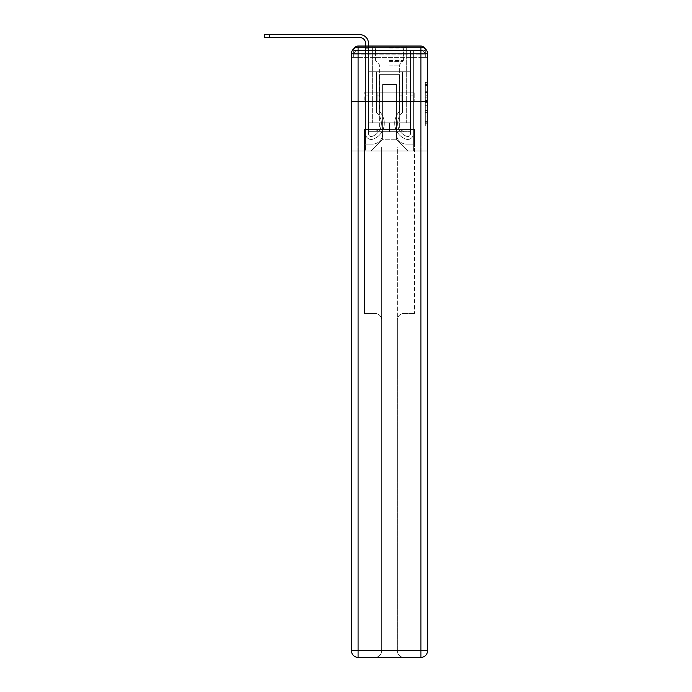 <?xml version="1.0" encoding="UTF-8"?>
<svg xmlns="http://www.w3.org/2000/svg" width="692" height="692" viewBox="0 0 692 692"><rect width="100%" height="100%" fill="white"/><g stroke="black" fill="none" stroke-linecap="round" stroke-linejoin="round"><path stroke-width="0.52" stroke-dasharray="3.46 2.59" d="M425.338 95.678L425.338 102.641L427.552 102.641L427.552 123.773L427.552 84.562L427.552 102.641L425.338 102.641L425.338 83.914L425.338 125.953L425.338 82.391L425.338 122.899L427.552 122.899L425.338 122.899L427.552 122.899L425.338 122.899L425.338 115.936L425.338 125.953L427.552 125.953L427.552 82.391L427.552 122.795L427.552 105.694L425.338 105.694L427.552 105.694L427.552 115.936L427.552 85.436L425.338 85.436L427.552 85.436L427.552 125.953L427.552 84.562L427.552 125.953L425.338 125.953L425.338 82.391L427.552 82.391L427.552 84.562L427.552 82.391L427.552 84.562L427.552 82.391L427.552 83.914L427.552 82.391L425.338 82.391L425.338 85.436L427.552 85.436L425.338 85.436L425.338 95.678L427.552 95.678M354.148 48.431A4.437 4.437 0 0 0 353.655 50.464L353.655 57.349L353.655 54.902L353.655 57.349L353.655 54.902L353.655 57.349L420.892 57.349L353.655 57.349L353.655 54.902L420.892 54.902L353.655 54.902L358.093 54.902L358.093 50.464L420.892 50.464L358.093 50.464L420.892 50.464L420.892 54.902L425.338 54.902L420.892 54.902L420.892 50.464L420.892 54.902L425.338 54.902L420.892 54.902L425.338 54.902L420.892 54.902L425.338 54.902L420.892 54.902L425.338 54.902L420.892 54.902L420.892 50.464L420.892 54.902L420.892 50.464L420.892 54.902L420.892 50.464L420.892 54.902L420.892 50.464L425.338 50.464A4.437 4.437 0 0 0 424.836 48.431M406.801 46.027L406.801 92.183L372.184 92.183L406.801 92.183L372.184 92.183L372.184 46.027L406.801 46.027L372.184 46.027L406.801 46.027L372.184 46.027L406.801 46.027L406.801 92.183L372.184 92.183L372.184 46.027M427.552 100.029L427.552 97.849L427.552 100.029L425.338 100.029L425.338 91.266L425.338 117.078L425.338 110.599L427.552 110.599L425.338 110.599L425.338 125.953L427.552 125.953L425.338 125.953L427.552 125.953L425.338 125.953L425.338 82.391L427.552 82.391L425.338 82.391L427.552 82.391L425.338 82.391L425.338 100.029L427.552 100.029M425.338 57.349L425.338 54.902L425.338 57.349L425.338 54.902L425.338 57.349L427.552 57.349L427.552 150.994L427.552 53.794L420.892 53.794L420.892 47.134A6.66 6.66 0 0 1 427.552 53.794A6.66 6.66 0 0 0 420.892 47.134A6.66 6.66 0 0 1 427.552 53.794A6.66 6.66 0 0 0 420.892 47.134L358.093 47.134L358.093 53.794L420.892 53.794L420.892 650.739L358.093 650.739L358.093 53.794L351.441 53.794A6.66 6.66 0 0 1 358.093 47.134L420.892 47.134L358.093 47.134A6.66 6.66 0 0 0 351.441 53.794L351.441 650.739A6.66 6.66 0 0 0 358.093 657.4L420.892 657.4A6.66 6.66 0 0 0 427.552 650.739L427.552 53.794L427.552 101.508L351.441 101.508L427.552 101.508L351.441 101.508L427.552 101.508L351.441 101.508L427.552 101.508L427.552 57.349L425.338 57.349L425.338 50.464L358.093 50.464L420.892 50.464L358.093 50.464L420.892 50.464L420.892 57.349L425.338 57.349L425.338 50.464A4.437 4.437 0 0 0 420.892 46.027L358.093 46.027L420.892 46.027A4.437 4.437 0 0 1 425.338 50.464L425.338 57.349L420.892 57.349L425.338 57.349L420.892 57.349L425.338 57.349L420.892 57.349L425.338 57.349L420.892 57.349L425.338 57.349L420.892 57.349L420.892 46.027A4.437 4.437 0 0 1 425.338 50.464L425.338 57.349L420.892 57.349L420.892 54.902L420.892 57.349L420.892 54.902L420.892 57.349L420.892 54.902L420.892 57.349L420.892 54.902L420.892 57.349L420.892 54.902L420.892 57.349L425.338 57.349L425.338 54.902A4.437 4.437 0 0 0 420.892 50.464L420.892 46.027A4.437 4.437 0 0 1 425.338 50.464M351.441 101.508L351.441 150.994L351.441 101.508L351.441 146.998L427.552 146.998L427.552 650.739A6.66 6.66 0 0 1 420.892 657.4L404.033 657.4A6.66 6.66 0 0 1 397.372 650.739L397.372 146.998L364.528 146.998L364.528 313.433L374.96 313.433A6.66 6.66 0 0 1 381.621 320.093L381.621 650.739A6.66 6.66 0 0 1 374.96 657.4A6.66 6.66 0 0 0 381.621 650.739L381.621 320.093A6.66 6.66 0 0 0 374.96 313.433L364.528 313.433L374.96 313.433A6.66 6.66 0 0 1 381.621 320.093L381.621 146.998L381.621 320.093A6.66 6.66 0 0 0 374.96 313.433L364.528 313.433L364.528 146.998L364.528 313.433L364.528 146.998L351.441 146.998L381.621 146.998L381.621 650.739A6.66 6.66 0 0 1 374.96 657.4L420.892 657.4L420.892 650.739L427.552 650.739A6.66 6.66 0 0 1 420.892 657.4A6.66 6.66 0 0 0 427.552 650.739L427.552 146.998L351.441 146.998L351.441 650.739L351.441 53.794L351.441 101.508L427.552 101.508L427.552 146.998L427.552 101.508L351.441 101.508M353.655 57.349L351.441 57.349L353.655 57.349L353.655 50.464A4.437 4.437 0 0 1 358.093 46.027A4.437 4.437 0 0 0 353.655 50.464L358.093 50.464L353.655 50.464L353.655 57.349L358.093 57.349L358.093 50.464A4.437 4.437 0 0 0 353.655 54.902L358.093 54.902L353.655 54.902L358.093 54.902L353.655 54.902L358.093 54.902L353.655 54.902L358.093 54.902L358.093 50.464A4.437 4.437 0 0 0 353.655 54.902A4.437 4.437 0 0 1 358.093 50.464A4.437 4.437 0 0 0 353.655 54.902A4.437 4.437 0 0 1 358.093 50.464L358.093 57.349L358.093 50.464L358.093 57.349L358.093 50.464L358.093 57.349L358.093 54.902L358.093 57.349L358.093 54.902L358.093 57.349L358.093 54.902L358.093 57.349L353.655 57.349L353.655 50.464A4.437 4.437 0 0 1 358.093 46.027L358.093 50.464L358.093 46.027A4.437 4.437 0 0 0 353.655 50.464M269.439 37.489L269.439 34.6L269.439 37.489L269.439 34.6L269.439 37.489L269.439 34.6L359.65 34.6A8.875 8.875 0 0 1 368.525 43.475L368.525 48.25L365.635 48.25L365.635 46.027L368.525 46.027L368.525 48.25L365.635 48.25L368.525 48.25L368.525 133.85A2.716 2.716 0 0 0 372.235 136.385L372.538 136.263A13.978 13.978 0 0 0 381.396 123.254A13.978 13.978 0 0 1 372.538 136.263A13.978 13.978 0 0 0 376.517 112.64A13.978 13.978 0 0 1 381.396 123.254A13.978 13.978 0 0 0 376.517 112.64L376.517 71.769L402.476 71.769L402.476 112.64A13.978 13.978 0 0 0 406.455 136.263L406.749 136.385A2.716 2.716 0 0 0 410.468 133.85A2.716 2.716 0 0 1 406.749 136.385L406.455 136.263A13.978 13.978 0 0 1 402.476 112.64A13.978 13.978 0 0 0 406.455 136.263L406.749 136.385A2.716 2.716 0 0 0 410.468 133.85L410.468 50.464L413.349 50.464L413.349 133.85A5.605 5.605 0 0 1 405.694 139.066L405.4 138.945A16.867 16.867 0 0 1 399.595 111.386A16.867 16.867 0 0 0 405.4 138.945L405.4 138.945A16.867 16.867 0 0 1 399.595 111.386L399.595 74.658L379.398 74.658L379.398 111.386A16.867 16.867 0 0 1 384.276 123.254A16.867 16.867 0 0 0 379.398 111.386A16.867 16.867 0 0 1 373.593 138.945L373.291 139.066A5.605 5.605 0 0 1 365.635 133.85L365.635 43.475A5.994 5.994 0 0 0 359.65 37.489L264.448 37.489L269.439 37.489L264.448 37.489L269.439 37.489L264.448 37.489L269.439 37.489L264.448 37.489L269.439 37.489L264.448 37.489L269.439 37.489L269.439 34.6L264.448 34.6L359.65 34.6A8.875 8.875 0 0 1 368.525 43.475L368.525 133.85A2.716 2.716 0 0 0 372.235 136.385A2.716 2.716 0 0 1 368.525 133.85A2.716 2.716 0 0 0 372.235 136.385L372.538 136.263A13.978 13.978 0 0 0 376.517 112.64L376.517 71.769L402.476 71.769L402.476 112.64A13.978 13.978 0 0 0 406.455 136.263L406.749 136.385A2.716 2.716 0 0 0 410.468 133.85L410.468 50.464L413.349 50.464L413.349 133.85A5.605 5.605 0 0 1 405.694 139.066L405.4 138.945A16.867 16.867 0 0 1 399.595 111.386L399.595 74.658L379.398 74.658L379.398 111.386A16.867 16.867 0 0 1 373.593 138.945A16.867 16.867 0 0 0 384.276 123.254A16.867 16.867 0 0 1 373.593 138.945L373.291 139.066A5.605 5.605 0 0 1 365.635 133.85L365.635 43.475A5.994 5.994 0 0 0 359.65 37.489L269.439 37.489L269.439 34.6L264.448 34.6L359.65 34.6A8.875 8.875 0 0 1 368.525 43.475L368.525 48.25L365.635 48.25L368.525 48.25L365.635 48.25L368.525 48.25L368.525 133.85A2.716 2.716 0 0 0 372.235 136.385L372.538 136.263A13.978 13.978 0 0 0 381.396 123.254A13.978 13.978 0 0 1 372.538 136.263A13.978 13.978 0 0 0 376.517 112.64A13.978 13.978 0 0 1 381.396 123.254A13.978 13.978 0 0 0 376.517 112.64L376.517 95.072L379.398 95.072L379.398 111.386L379.398 95.072L376.517 95.072L376.517 112.64L376.517 71.769L402.476 71.769L402.476 112.64A13.978 13.978 0 0 0 406.455 136.263L406.749 136.385A2.716 2.716 0 0 0 410.468 133.85A2.716 2.716 0 0 1 406.749 136.385L406.455 136.263A13.978 13.978 0 0 1 402.476 112.64A13.978 13.978 0 0 0 406.455 136.263L406.749 136.385A2.716 2.716 0 0 0 410.468 133.85L410.468 95.072L413.349 95.072L413.349 133.85A5.605 5.605 0 0 1 405.694 139.066A5.605 5.605 0 0 0 413.349 133.85A5.605 5.605 0 0 1 405.694 139.066L405.4 138.945A16.867 16.867 0 0 1 399.595 111.386A16.867 16.867 0 0 0 405.4 138.945L405.4 138.945A16.867 16.867 0 0 1 399.595 111.386L399.595 95.072L402.476 95.072L399.595 95.072L399.595 111.386L399.595 74.658L379.398 74.658L379.398 111.386A16.867 16.867 0 0 1 384.276 123.254A16.867 16.867 0 0 0 379.398 111.386A16.867 16.867 0 0 1 373.593 138.945L373.291 139.066A5.605 5.605 0 0 1 365.635 133.85A5.605 5.605 0 0 0 373.291 139.066A5.605 5.605 0 0 1 365.635 133.85L365.635 43.475A5.994 5.994 0 0 0 359.65 37.489L269.439 37.489L269.439 34.6L264.448 34.6L359.65 34.6A8.875 8.875 0 0 1 368.525 43.475L368.525 133.85A2.716 2.716 0 0 0 372.235 136.385A2.716 2.716 0 0 1 368.525 133.85A2.716 2.716 0 0 0 372.235 136.385L372.538 136.263A13.978 13.978 0 0 0 376.517 112.64L376.517 71.769L402.476 71.769L402.476 112.64A13.978 13.978 0 0 0 406.455 136.263L406.749 136.385A2.716 2.716 0 0 0 410.468 133.85L410.468 50.464L413.349 50.464L413.349 133.85A5.605 5.605 0 0 1 405.694 139.066L405.4 138.945A16.867 16.867 0 0 1 399.595 111.386L399.595 74.658L379.398 74.658L379.398 111.386A16.867 16.867 0 0 1 373.593 138.945A16.867 16.867 0 0 0 384.276 123.254A16.867 16.867 0 0 1 373.593 138.945L373.291 139.066A5.605 5.605 0 0 1 365.635 133.85L365.635 43.475A5.994 5.994 0 0 0 359.65 37.489L269.439 37.489L269.439 34.6L264.448 34.6L359.65 34.6A8.875 8.875 0 0 1 368.525 43.475L368.525 48.25L365.635 48.25L368.525 48.25L365.635 48.25L368.525 48.25L368.525 133.85L368.525 95.072L365.635 95.072L365.635 133.85A5.605 5.605 0 0 0 373.291 139.066L373.291 139.066A5.605 5.605 0 0 1 365.635 133.85L365.635 43.475A5.994 5.994 0 0 0 359.65 37.489L269.439 37.489L269.439 34.6L264.448 34.6L359.65 34.6A8.875 8.875 0 0 1 368.525 43.475L368.525 133.85A2.716 2.716 0 0 0 372.235 136.385L372.538 136.263A13.978 13.978 0 0 0 381.396 123.254A13.978 13.978 0 0 1 372.538 136.263A13.978 13.978 0 0 0 376.517 112.64A13.978 13.978 0 0 1 381.396 123.254A13.978 13.978 0 0 0 376.517 112.64L376.517 95.072L379.398 95.072L379.398 111.386L379.398 95.072L376.517 95.072L376.517 112.64L376.517 71.769L402.476 71.769L402.476 112.64A13.978 13.978 0 0 0 406.455 136.263L406.749 136.385A2.716 2.716 0 0 0 410.468 133.85L410.468 50.464L413.349 50.464L413.349 133.85A5.605 5.605 0 0 1 405.694 139.066A5.605 5.605 0 0 0 413.349 133.85A5.605 5.605 0 0 1 405.694 139.066L405.4 138.945A16.867 16.867 0 0 1 399.595 111.386A16.867 16.867 0 0 0 405.4 138.945L405.4 138.945A16.867 16.867 0 0 1 399.595 111.386L399.595 95.072L402.476 95.072L399.595 95.072L399.595 111.386L399.595 74.658L379.398 74.658L379.398 111.386A16.867 16.867 0 0 1 384.276 123.254A16.867 16.867 0 0 0 379.398 111.386A16.867 16.867 0 0 1 373.593 138.945L373.291 139.066A5.605 5.605 0 0 1 365.635 133.85L365.635 43.475A5.994 5.994 0 0 0 359.65 37.489L269.439 37.489L269.439 34.6L264.448 34.6L264.448 37.489L359.65 37.489M396.378 133.902A10.207 10.207 0 0 0 406.585 144.118A10.207 10.207 0 0 1 396.378 133.902L396.378 84.415L396.378 133.902A10.207 10.207 0 0 0 406.585 144.118L413.349 144.118L406.585 144.118A10.207 10.207 0 0 1 396.378 133.902L396.378 84.415L382.615 84.415L396.378 84.415L396.378 133.902A10.207 10.207 0 0 0 406.585 144.118L413.349 144.118L406.585 144.118A10.207 10.207 0 0 1 396.378 133.902L396.378 84.415L382.615 84.415L382.615 133.902L382.615 84.415L396.378 84.415L396.378 133.902A10.207 10.207 0 0 0 406.585 144.118L413.349 144.118L406.585 144.118A10.207 10.207 0 0 1 396.378 133.902L396.378 84.415L382.615 84.415L382.615 133.902A10.207 10.207 0 0 1 372.408 144.118A10.207 10.207 0 0 0 382.615 133.902L382.615 84.415L396.378 84.415L396.378 133.902A10.207 10.207 0 0 0 406.585 144.118L413.349 144.118L406.585 144.118A10.207 10.207 0 0 1 396.378 133.902L396.378 84.415L382.615 84.415L382.615 133.902A10.207 10.207 0 0 1 372.408 144.118L365.635 144.118L372.408 144.118A10.207 10.207 0 0 0 382.615 133.902L382.615 84.415L396.378 84.415L396.378 133.902M365.635 57.349L365.635 144.118L372.408 144.118A10.207 10.207 0 0 0 382.615 133.902A10.207 10.207 0 0 1 372.408 144.118L365.635 144.118L365.635 57.349L368.966 57.349L368.966 71.769L410.019 71.769L368.966 71.769L410.019 71.769L368.966 71.769L410.019 71.769L368.966 71.769L410.019 71.769L368.966 71.769L410.019 71.769L368.966 71.769L410.019 71.769L368.966 71.769L368.966 57.349L365.635 57.349L365.635 144.118L365.635 57.349L368.966 57.349L368.966 71.769L368.966 57.349L365.635 57.349L365.635 144.118L365.635 57.349L368.966 57.349L368.966 71.769L368.966 57.349L365.635 57.349L365.635 144.118L365.635 57.349L368.966 57.349L368.966 71.769L368.966 57.349L365.635 57.349L365.635 144.118L372.408 144.118A10.207 10.207 0 0 0 382.615 133.902L382.615 84.415L382.615 133.902A10.207 10.207 0 0 1 372.408 144.118A10.207 10.207 0 0 0 382.615 133.902L382.615 84.415L396.378 84.415L382.615 84.415L382.615 133.902A10.207 10.207 0 0 1 372.408 144.118L365.635 144.118L365.635 57.349L368.966 57.349L368.966 71.769L368.966 57.349L365.635 57.349L365.635 150.994L370.851 150.994L365.635 150.994L365.635 57.349L368.966 57.349L368.966 71.769L368.966 57.349L365.635 57.349M410.019 57.349L410.019 71.769L410.019 57.349L413.349 57.349L413.349 144.118L406.585 144.118L413.349 144.118L413.349 57.349L410.019 57.349L410.019 71.769L410.019 57.349L413.349 57.349L413.349 144.118L413.349 57.349L410.019 57.349L410.019 71.769L410.019 57.349L413.349 57.349L413.349 144.118L413.349 57.349L410.019 57.349L410.019 71.769L410.019 57.349L413.349 57.349L413.349 144.118L413.349 57.349L410.019 57.349L410.019 71.769L410.019 57.349L413.349 57.349L413.349 144.118L413.349 57.349L410.019 57.349L410.019 71.769L410.019 57.349L413.349 57.349L413.349 150.994L370.851 150.994L413.349 150.994L413.349 57.349L410.019 57.349M396.378 84.415L396.378 139.23L396.378 84.415L382.615 84.415L382.615 139.23L396.378 139.23L382.615 139.23L382.615 84.415L382.615 139.23L370.851 150.994L382.615 139.23L370.851 150.994L382.615 139.23L382.615 84.415L396.378 84.415L396.378 139.23L408.133 150.994L396.378 139.23L408.133 150.994L396.378 139.23L396.378 84.415L382.615 84.415L396.378 84.415M427.552 150.994L351.441 150.994L427.552 150.994M377.131 101.508L414.223 101.508L377.131 101.508L377.131 92.183L364.77 92.183L414.223 92.183L377.131 92.183L377.131 101.508L377.131 92.183L364.77 92.183L364.77 101.508L364.77 92.183L401.862 92.183L401.862 101.508L414.223 101.508L401.862 101.508L401.862 92.183L414.223 92.183L414.223 101.508L414.223 92.183L377.131 92.183L377.131 101.508M401.862 92.183L401.862 101.508L401.862 92.183M425.338 102.641L427.552 102.641L425.338 102.641M425.338 83.914L425.338 82.391L425.338 83.914L427.552 83.914L425.338 83.914M425.338 116.965L425.338 107.874L425.338 116.965L427.552 116.965L425.338 116.965M425.338 107.874L425.338 105.694L427.552 105.694L425.338 105.694L425.338 107.874L427.552 107.874L425.338 107.874M425.338 91.266L425.338 85.436L425.338 91.266L427.552 91.266L425.338 91.266M425.338 82.391L427.552 82.391L425.338 82.391L425.338 84.562L425.338 82.391L427.552 82.391M425.338 125.953L427.552 125.953L425.338 125.953L425.338 123.773L425.338 125.953M359.65 34.6A8.875 8.875 0 0 1 368.525 43.475A8.875 8.875 0 0 0 359.65 34.6A8.875 8.875 0 0 1 368.525 43.475A8.875 8.875 0 0 0 359.65 34.6A8.875 8.875 0 0 1 368.525 43.475L368.525 133.85A2.716 2.716 0 0 0 372.235 136.385A2.716 2.716 0 0 1 368.525 133.85A2.716 2.716 0 0 0 372.235 136.385L372.538 136.263A13.978 13.978 0 0 0 381.396 123.254A13.978 13.978 0 0 1 372.538 136.263L372.538 136.263A13.978 13.978 0 0 0 376.517 112.64L376.517 71.769L402.476 71.769L402.476 112.64A13.978 13.978 0 0 0 406.455 136.263A13.978 13.978 0 0 1 402.476 112.64A13.978 13.978 0 0 0 406.455 136.263L406.749 136.385A2.716 2.716 0 0 0 410.468 133.85L410.468 95.072L410.468 133.85A2.716 2.716 0 0 1 406.749 136.385A2.716 2.716 0 0 0 410.468 133.85L410.468 50.464L413.349 50.464L413.349 133.85L413.349 95.072L410.468 95.072L410.468 50.464L413.349 50.464L413.349 133.85A5.605 5.605 0 0 1 405.694 139.066L405.694 139.066A5.605 5.605 0 0 0 413.349 133.85L413.349 95.072L413.349 133.85L413.349 95.072L410.468 95.072L413.349 95.072L410.468 95.072L413.349 95.072L410.468 95.072L413.349 95.072L410.468 95.072L413.349 95.072L413.349 133.85A5.605 5.605 0 0 1 405.694 139.066L405.4 138.945A16.867 16.867 0 0 1 399.595 111.386L399.595 95.072L402.476 95.072L402.476 112.64L402.476 95.072L399.595 95.072L399.595 111.386A16.867 16.867 0 0 0 405.4 138.945A16.867 16.867 0 0 1 399.595 111.386L399.595 74.658L379.398 74.658L379.398 111.386A16.867 16.867 0 0 1 384.276 123.254A16.867 16.867 0 0 0 379.398 111.386L379.398 95.072L379.398 111.386A16.867 16.867 0 0 1 373.593 138.945L373.291 139.066A5.605 5.605 0 0 1 365.635 133.85A5.605 5.605 0 0 0 373.291 139.066L373.291 139.066A5.605 5.605 0 0 1 365.635 133.85L365.635 95.072L365.635 133.85L365.635 95.072L365.635 133.85L365.635 95.072L365.635 133.85L365.635 95.072L368.525 95.072L368.525 133.85L368.525 95.072L365.635 95.072L368.525 95.072L368.525 133.85L368.525 95.072L365.635 95.072L368.525 95.072L365.635 95.072L368.525 95.072L365.635 95.072L368.525 95.072L365.635 95.072L365.635 133.85A5.605 5.605 0 0 0 373.291 139.066A5.605 5.605 0 0 1 365.635 133.85L365.635 48.25L368.525 48.25L365.635 48.25L368.525 48.25L368.525 133.85A2.716 2.716 0 0 0 372.235 136.385A2.716 2.716 0 0 1 368.525 133.85A2.716 2.716 0 0 0 372.235 136.385L372.538 136.263A13.978 13.978 0 0 0 376.517 112.64L376.517 71.769L402.476 71.769L402.476 112.64A13.978 13.978 0 0 0 406.455 136.263A13.978 13.978 0 0 1 402.476 112.64A13.978 13.978 0 0 0 406.455 136.263L406.749 136.385A2.716 2.716 0 0 0 410.468 133.85A2.716 2.716 0 0 1 406.749 136.385A2.716 2.716 0 0 0 410.468 133.85L410.468 50.464L413.349 50.464L413.349 133.85A5.605 5.605 0 0 1 405.694 139.066L405.4 138.945A16.867 16.867 0 0 1 399.595 111.386L399.595 74.658L379.398 74.658L379.398 111.386A16.867 16.867 0 0 1 373.593 138.945A16.867 16.867 0 0 0 384.276 123.254A16.867 16.867 0 0 1 373.593 138.945L373.291 139.066A5.605 5.605 0 0 1 365.635 133.85L365.635 43.475L365.635 48.25L368.525 48.25L368.525 133.85A2.716 2.716 0 0 0 372.235 136.385L372.538 136.263A13.978 13.978 0 0 0 381.396 123.254A13.978 13.978 0 0 1 372.538 136.263A13.978 13.978 0 0 0 376.517 112.64A13.978 13.978 0 0 1 381.396 123.254A13.978 13.978 0 0 0 376.517 112.64L376.517 95.072L379.398 95.072L379.398 111.386L379.398 95.072L376.517 95.072L376.517 112.64L376.517 71.769L402.476 71.769L402.476 112.64A13.978 13.978 0 0 0 406.455 136.263L406.749 136.385A2.716 2.716 0 0 0 410.468 133.85L410.468 50.464L413.349 50.464L413.349 133.85A5.605 5.605 0 0 1 405.694 139.066A5.605 5.605 0 0 0 413.349 133.85A5.605 5.605 0 0 1 405.694 139.066L405.4 138.945A16.867 16.867 0 0 1 399.595 111.386A16.867 16.867 0 0 0 405.4 138.945L405.4 138.945A16.867 16.867 0 0 1 399.595 111.386L399.595 95.072L402.476 95.072L399.595 95.072L399.595 111.386L399.595 74.658L379.398 74.658L379.398 111.386A16.867 16.867 0 0 1 384.276 123.254A16.867 16.867 0 0 0 379.398 111.386A16.867 16.867 0 0 1 373.593 138.945L373.291 139.066A5.605 5.605 0 0 1 365.635 133.85A5.605 5.605 0 0 0 373.291 139.066A5.605 5.605 0 0 1 365.635 133.85L365.635 48.25L368.525 48.25L365.635 48.25L365.635 43.475L365.635 48.25L368.525 48.25L365.635 48.25L368.525 48.25L368.525 133.85A2.716 2.716 0 0 0 372.235 136.385A2.716 2.716 0 0 1 368.525 133.85A2.716 2.716 0 0 0 372.235 136.385L372.538 136.263A13.978 13.978 0 0 0 376.517 112.64L376.517 71.769L402.476 71.769L402.476 112.64A13.978 13.978 0 0 0 406.455 136.263A13.978 13.978 0 0 1 402.476 112.64A13.978 13.978 0 0 0 406.455 136.263L406.749 136.385A2.716 2.716 0 0 0 410.468 133.85A2.716 2.716 0 0 1 406.749 136.385A2.716 2.716 0 0 0 410.468 133.85L410.468 95.072L413.349 95.072L413.349 133.85A5.605 5.605 0 0 1 405.694 139.066L405.4 138.945A16.867 16.867 0 0 1 399.595 111.386L399.595 74.658L379.398 74.658L379.398 111.386A16.867 16.867 0 0 1 373.593 138.945A16.867 16.867 0 0 0 384.276 123.254A16.867 16.867 0 0 1 373.593 138.945L373.291 139.066A5.605 5.605 0 0 1 365.635 133.85L365.635 43.475M406.801 101.508L406.801 122.813L372.184 122.813L406.801 122.813L372.184 122.813L406.801 122.813L406.801 101.508L372.184 101.508L372.184 122.813L372.184 101.508L406.801 101.508M368.083 122.813L368.083 129.465L364.528 129.465L364.528 146.998L364.528 129.465L414.456 129.465L410.91 129.465L414.456 129.465L414.456 313.433L414.456 129.465L414.456 146.998L414.456 129.465L364.528 129.465L410.91 129.465L368.083 129.465L368.083 122.813L410.91 122.813L368.083 122.813L410.91 122.813L410.91 129.465L410.91 122.813L410.91 129.465L410.91 122.813L389.492 122.813L389.492 129.465L389.492 122.813L368.083 122.813L368.083 129.465L368.083 122.813M404.033 313.433L414.456 313.433L404.033 313.433A6.66 6.66 0 0 0 397.372 320.093A6.66 6.66 0 0 1 404.033 313.433L414.456 313.433L404.033 313.433A6.66 6.66 0 0 0 397.372 320.093L397.372 650.739A6.66 6.66 0 0 0 404.033 657.4A6.66 6.66 0 0 1 397.372 650.739L397.372 320.093A6.66 6.66 0 0 1 404.033 313.433M358.093 657.4A6.66 6.66 0 0 1 351.441 650.739A6.66 6.66 0 0 0 358.093 657.4A6.66 6.66 0 0 1 351.441 650.739L358.093 650.739L358.093 657.4M381.621 146.998L397.372 146.998L397.372 650.739A6.66 6.66 0 0 0 404.033 657.4L374.96 657.4A6.66 6.66 0 0 0 381.621 650.739L381.621 146.998M364.528 129.465L364.528 146.998L364.528 129.465M351.441 53.794A6.66 6.66 0 0 1 358.093 47.134A6.66 6.66 0 0 0 351.441 53.794M389.492 47.8L406.697 47.8L389.492 47.8M389.492 48.916L403.367 48.916L389.492 48.916M389.492 131.688L410.244 131.688L368.75 131.688L410.244 131.688L368.75 131.688L389.492 131.688L375.073 131.688L389.492 131.688L389.492 122.813L372.296 122.813L410.244 122.813L368.75 122.813L406.697 122.813L389.492 122.813L389.492 131.688L389.492 122.813L372.296 122.813L410.244 122.813L410.244 131.688L410.244 122.813L368.75 122.813L368.75 131.688L368.75 122.813L406.697 122.813L389.492 122.813L389.492 131.688M389.492 129.058L399.37 129.058L389.492 129.058M389.492 65.117L399.37 65.117L389.492 65.117M368.75 122.813L368.75 131.688L368.75 122.813M410.244 122.813L410.244 131.688L410.244 122.813M368.525 43.475L368.525 48.25L365.635 48.25L368.525 48.25L365.635 48.25L365.635 133.85L365.635 48.25L368.525 48.25L368.525 133.85A2.716 2.716 0 0 0 372.235 136.385L372.538 136.263A13.978 13.978 0 0 0 376.517 112.64A13.978 13.978 0 0 1 381.396 123.254A13.978 13.978 0 0 0 376.517 112.64L376.517 95.072L379.398 95.072L376.517 95.072L376.517 112.64L376.517 71.769L402.476 71.769L402.476 112.64A13.978 13.978 0 0 0 406.455 136.263L406.749 136.385A2.716 2.716 0 0 0 410.468 133.85L410.468 50.464L413.349 50.464L413.349 133.85A5.605 5.605 0 0 1 405.694 139.066L405.4 138.945A16.867 16.867 0 0 1 399.595 111.386L399.595 74.658L379.398 74.658L379.398 111.386A16.867 16.867 0 0 1 373.593 138.945A16.867 16.867 0 0 0 384.276 123.254A16.867 16.867 0 0 1 373.593 138.945L373.291 139.066A5.605 5.605 0 0 1 365.635 133.85A5.605 5.605 0 0 0 373.291 139.066A5.605 5.605 0 0 1 365.635 133.85L365.635 95.072L365.635 133.85A5.605 5.605 0 0 0 373.291 139.066L373.291 139.066A5.605 5.605 0 0 1 365.635 133.85L365.635 95.072L368.525 95.072L368.525 133.85A2.716 2.716 0 0 0 372.235 136.385L372.538 136.263A13.978 13.978 0 0 0 381.396 123.254A13.978 13.978 0 0 1 372.538 136.263A13.978 13.978 0 0 0 376.517 112.64A13.978 13.978 0 0 1 381.396 123.254A13.978 13.978 0 0 0 376.517 112.64L376.517 95.072L379.398 95.072L379.398 111.386L379.398 95.072L376.517 95.072L376.517 112.64L376.517 71.769L402.476 71.769L402.476 112.64A13.978 13.978 0 0 0 406.455 136.263L406.749 136.385A2.716 2.716 0 0 0 410.468 133.85L410.468 50.464L413.349 50.464L413.349 133.85A5.605 5.605 0 0 1 405.694 139.066A5.605 5.605 0 0 0 413.349 133.85A5.605 5.605 0 0 1 405.694 139.066L405.4 138.945A16.867 16.867 0 0 1 399.595 111.386A16.867 16.867 0 0 0 405.4 138.945L405.4 138.945A16.867 16.867 0 0 1 399.595 111.386L399.595 95.072L402.476 95.072L399.595 95.072L399.595 111.386L399.595 74.658L379.398 74.658L379.398 111.386A16.867 16.867 0 0 1 384.276 123.254A16.867 16.867 0 0 0 379.398 111.386A16.867 16.867 0 0 1 373.593 138.945A16.867 16.867 0 0 0 384.276 123.254A16.867 16.867 0 0 1 373.593 138.945L373.593 138.945A16.867 16.867 0 0 0 379.398 111.386L379.398 74.658L399.595 74.658L399.595 111.386A16.867 16.867 0 0 0 405.4 138.945L405.694 139.066A5.605 5.605 0 0 0 413.349 133.85A5.605 5.605 0 0 1 405.694 139.066A5.605 5.605 0 0 0 413.349 133.85L413.349 50.464L413.349 133.85L413.349 95.072L410.468 95.072L410.468 133.85A2.716 2.716 0 0 1 406.749 136.385L406.455 136.263A13.978 13.978 0 0 1 402.476 112.64A13.978 13.978 0 0 0 406.455 136.263L406.749 136.385A2.716 2.716 0 0 0 410.468 133.85L410.468 50.464L413.349 50.464L410.468 50.464L410.468 133.85A2.716 2.716 0 0 1 406.749 136.385L406.455 136.263A13.978 13.978 0 0 1 402.476 112.64L402.476 71.769L376.517 71.769L376.517 112.64A13.978 13.978 0 0 1 372.538 136.263L372.235 136.385A2.716 2.716 0 0 1 368.525 133.85A2.716 2.716 0 0 0 372.235 136.385L372.235 136.385A2.716 2.716 0 0 1 368.525 133.85L368.525 43.475M379.398 95.072L376.517 95.072L379.398 95.072M399.595 95.072L402.476 95.072L399.595 95.072M425.338 115.936L427.552 115.936L425.338 115.936M425.338 112.666L427.552 112.666M425.338 92.408L427.552 92.408L425.338 92.408M425.338 84.562L427.552 84.562M425.338 123.773L427.552 123.773M425.338 121.377L427.552 121.377M425.338 86.958L427.552 86.958M425.338 100.47L427.552 100.47L425.338 100.47M425.338 112.77L427.552 112.77L425.338 112.77M425.338 117.078L427.552 117.078L425.338 117.078M425.338 97.849L427.552 97.849L425.338 97.849M389.492 60.472L403.367 60.472L389.492 60.472M389.492 61.571L402.908 61.571L389.492 61.571M425.338 54.902A4.437 4.437 0 0 0 420.892 50.464A4.437 4.437 0 0 1 425.338 54.902A4.437 4.437 0 0 0 420.892 50.464A4.437 4.437 0 0 1 425.338 54.902M425.338 122.795L427.552 122.795M425.338 122.899L427.552 122.899M425.338 85.436L427.552 85.436M403.367 48.916L404.474 47.8L403.367 48.916L403.367 60.472L399.37 65.117L399.37 129.058L403.92 131.688L399.37 129.058L399.37 65.117L403.367 60.472L403.367 48.916M372.296 47.8L372.296 122.813L372.296 47.8M406.697 47.8L406.697 122.813L406.697 47.8M375.626 60.472L375.626 48.916L374.519 47.8L375.626 48.916L375.626 60.472L379.623 65.117L379.623 129.058L375.073 131.688L379.623 129.058L379.623 65.117L375.626 60.472M264.448 37.489L264.448 34.6L264.448 37.489"/><path stroke-width="1.04" d="M424.836 48.431A4.437 4.437 0 0 0 420.892 46.027L358.093 46.027A4.437 4.437 0 0 0 354.148 48.431M358.093 46.027L365.635 46.027L365.635 43.475A5.994 5.994 0 0 0 359.65 37.489L264.448 37.489L264.448 34.6L359.65 34.6A8.875 8.875 0 0 1 368.525 43.475L368.525 46.027L372.184 46.027M406.801 46.027L420.892 46.027M358.093 47.134L420.892 47.134A6.66 6.66 0 0 1 427.552 53.794L427.552 650.739A6.66 6.66 0 0 1 420.892 657.4L358.093 657.4L358.093 650.739L420.892 650.739L420.892 53.794L358.093 53.794L358.093 650.739L351.441 650.739L351.441 53.794L358.093 53.794L358.093 47.134A6.66 6.66 0 0 0 351.441 53.794A6.66 6.66 0 0 1 358.093 47.134M351.441 650.739A6.66 6.66 0 0 0 358.093 657.4A6.66 6.66 0 0 1 351.441 650.739M365.635 43.475A5.994 5.994 0 0 0 359.65 37.489A5.994 5.994 0 0 1 365.635 43.475A5.994 5.994 0 0 0 359.65 37.489A5.994 5.994 0 0 1 365.635 43.475A5.994 5.994 0 0 0 359.65 37.489M269.439 37.489L269.439 34.6L359.65 34.6M420.892 657.4A6.66 6.66 0 0 0 427.552 650.739L420.892 650.739L420.892 657.4M427.552 53.794A6.66 6.66 0 0 0 420.892 47.134L420.892 53.794L427.552 53.794"/></g></svg>
